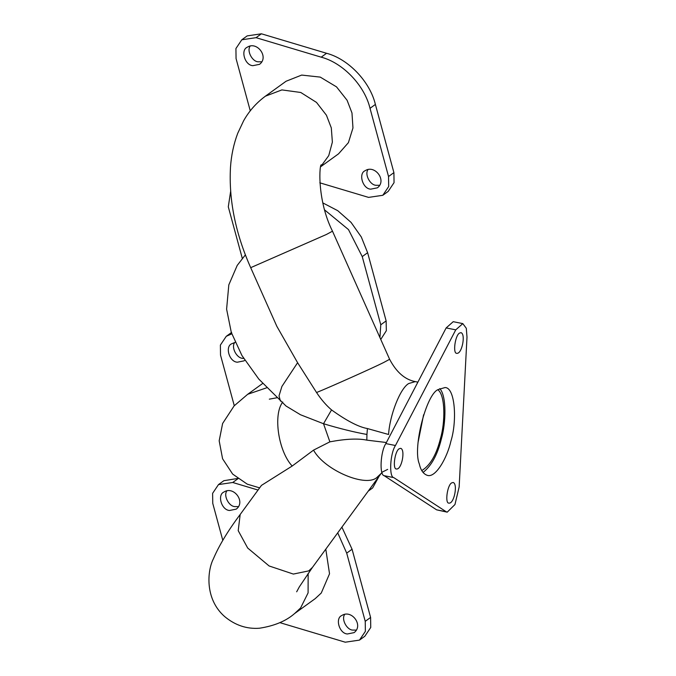 <?xml version="1.0" encoding="UTF-8"?>
<svg xmlns="http://www.w3.org/2000/svg" width="676" height="676" viewBox="0 0 676 676"><rect width="100%" height="100%" fill="white"/><g stroke="black" fill="none" stroke-linecap="round" stroke-linejoin="round"><path stroke-width="1.01" d="M437.947 389.832C445.425 395.232 445.23 422.627 440.456 438.563C436.434 454.728 430.215 465.401 421.799 470.58M315.227 598.632L321.269 593.021L315.227 598.632L294.567 613.58C286.049 621.041 274.321 625.934 259.373 628.241C246.622 629.153 235.02 625.224 224.559 616.478C204.422 598.759 207.422 570.29 213.413 558.79C219.016 545.583 227.93 530.821 240.166 514.495L261.46 485.385L292.184 466.034L313.537 450.132L329.88 441.834C345.715 438.876 358.026 438.31 366.815 440.135L386.402 442.518M245.388 254.86L237.208 265.423L228.818 284.866L226.604 309.152L231.31 332.448L241.923 355.5L258.807 379.084L285.999 405.997L300.49 414.751L323.517 423.734C339.487 428.533 353.962 432.108 366.941 434.474L367.423 428.559L388.573 434.491C389.798 414.785 400.319 388.176 408.718 383.529L415.301 381.619L417.886 382.134M321.269 593.021L329.533 573.763L325.79 549.157L329.533 573.763L321.269 593.021M321.092 166.127L328.756 155.615L332.372 142.121L331.308 127.908L326.423 115.216L316.512 102.422L300.778 92.485L281.9 89.908L265.398 96.186C256.322 102.887 249.055 111.092 243.605 120.81L237.707 133.349C233.693 144.03 231.285 155.353 230.482 167.327C228.716 199.868 235.451 233.321 250.695 267.671L276.839 326.314L297.601 362.708L316.554 392.528C321.1 399.415 326.094 405.211 331.544 409.918C346.661 420.793 358.618 427.004 367.423 428.559M423.032 472.448C431.373 465.933 437.465 454.83 441.327 439.13C445.983 423.201 446.777 396.17 439.806 388.59C446.777 396.17 445.983 423.201 441.327 439.13C437.465 454.83 431.373 465.933 423.032 472.448M338.541 153.832L348.402 142.661L352.965 127.95L351.976 112.968L347.092 100.268L336.53 86.883L320.255 77.106L301.673 75.078L286.066 81.247L301.673 75.078L320.255 77.106L336.53 86.883L347.092 100.268L351.976 112.968L352.965 127.95L348.402 142.661L338.541 153.832L320.965 166.541M242.295 258.376L228.294 206.822L230.617 191.494M324.717 209.999L348.486 229.595L362.243 256.593L380.774 324.784L379.929 337.561M322.858 202.918L337.746 210.684L351.072 222.412L361.314 236.989L367.617 252.706L386.14 320.906L386.334 330.716L380.757 339.42M370.71 189.17L377.411 187.818C387.221 180.534 374.766 164.209 365.057 170.741C358.314 173.47 362.539 188.748 370.71 189.17M368.166 169.389C364.246 174.104 370.059 185.182 376.084 185.292L379.667 185.3M252.858 65.673L259.559 64.33C269.361 57.046 256.905 40.721 247.205 47.252C240.462 49.973 244.687 65.251 252.858 65.673M250.306 45.9C246.394 50.607 252.199 61.693 258.224 61.795L261.815 61.803M250.264 110.839L236.059 58.558L235.924 48.537L241.797 39.783L256.043 37.679L321.201 57.173C342.96 62.826 364.643 85.548 370.017 108.321L388.539 176.52L388.683 186.542L382.802 195.296L368.564 197.392L319.799 182.807M241.797 39.783L247.171 35.896L261.418 33.8L326.567 53.286C348.334 58.947 370.009 81.661 375.383 104.442L393.914 172.642L394.049 182.664L388.176 191.418L382.802 195.296M337.721 532.84L346.704 553.129L365.234 621.328L365.37 631.35L359.497 640.104L345.25 642.2L279.771 622.613M222.793 540.335L212.754 503.358L212.61 493.336L218.492 484.582L232.73 482.487L258.046 490.058M229.544 510.481L236.245 509.129C246.056 501.845 233.6 485.52 223.891 492.052C217.148 494.781 221.373 510.059 229.544 510.481M347.396 633.978L354.097 632.626C363.908 625.342 351.452 609.017 341.743 615.549C335 618.27 339.234 633.547 347.396 633.978M218.492 484.582L223.857 480.704L237.648 478.473M341.895 527.128L352.069 549.242L370.6 617.442L370.744 627.463L364.863 636.217L359.497 640.104M227.001 490.7C223.08 495.415 228.894 506.493 234.918 506.603L238.501 506.611M344.853 614.197C340.932 618.903 346.746 629.99 352.771 630.091L356.353 630.1M438.428 389.469C426.505 393.229 412.461 447.935 419.314 463.913C420.675 470.226 423.396 474.053 427.452 475.397C435.758 478.017 447.233 457.745 450.934 441.048C457.204 421.173 455.218 387.323 445.002 387.559L438.428 389.469M399.153 448.763C394.776 451.137 392.283 469.727 396.575 468.983C401.713 469.685 405.541 449.777 400.707 448.315L399.153 448.763M451.61 482.909C447.233 485.283 444.74 503.865 449.025 503.121C454.162 503.823 457.998 483.923 453.157 482.461L451.61 482.909M459.46 333.099C455.083 335.473 452.59 354.063 456.883 353.32C462.012 354.021 465.848 334.113 461.007 332.651L459.46 333.099M393.77 477.611C388.852 477.07 390.094 453.486 395.452 445.509L455.759 329.846L462.815 323.61L466.305 328.299L466.998 337.163L459.148 486.965L454.956 504.541L447.216 512.163L446.219 511.757L393.77 477.611L384.162 475.693C379.244 475.152 380.487 451.56 385.844 443.591L446.152 327.928L453.207 321.691L462.815 323.61M447.216 512.163L436.612 509.831L384.162 475.693M234.276 405.727L220.52 355.094L220.384 345.073L226.257 336.318L231.784 333.843M372.248 485.638L368.344 490.979M235.163 342.36L231.665 343.788C224.922 346.509 229.147 361.787 237.318 362.209L244.019 360.866L244.805 360.207M379.008 476.386L372.637 487.954L368.217 491.139M234.766 342.436C230.854 347.143 236.659 358.229 242.684 358.331L243.723 358.483M423.599 414.76L418.14 442.053M266.665 387.804L247.712 394.277L234.141 405.862L222.615 423.489L219.176 440.803L222.581 458.767L232.654 474.079L247.264 484.16L259.643 487.869M282.771 402.051C272.91 414.396 278.326 451.23 292.184 466.034M313.537 450.132C324.641 470.504 367.271 488.317 377.521 476.867L381.23 473.352L312.464 567.375L308.755 570.89L293.35 574.068L269.107 565.964L247.695 548.033L238.214 530.668L240.166 514.495M331.544 409.918L323.517 423.734L329.88 441.834M366.815 440.135L366.941 434.474M294.567 613.58L300.6 607.961L308.095 592.877L308.146 573.392M280.439 401.071L279.011 395.882L281.909 386.444L297.601 362.708M250.695 267.671L326.381 234.487L332.491 231.192C316.393 199.107 319.545 161.674 321.506 165.02M316.554 392.528C328.984 387.559 373.6 367.609 383.512 362.589L389.621 359.302C396.423 372.214 404.975 379.65 415.301 381.619M362.243 256.593L367.617 252.706M380.774 324.784L386.14 320.906M388.539 176.52L393.914 172.642M370.017 108.321L375.383 104.442M321.201 57.173L326.567 53.286M256.043 37.679L261.418 33.8M232.73 482.487L238.104 478.608M346.704 553.129L352.069 549.242M365.234 621.328L370.6 617.442M395.452 445.509L385.844 443.591M446.219 511.757L436.612 509.831M455.759 329.846L446.152 327.928M276.805 397.775L269.327 399.161M387.661 469.389L382.379 472.042L381.23 473.352M247.72 394.269L262.651 383.478M296.671 591.804L299.324 586.886L312.464 567.375M265.398 96.186L286.066 81.247M332.491 231.192L389.621 359.302M226.257 336.318L231.631 332.431"/></g></svg>

